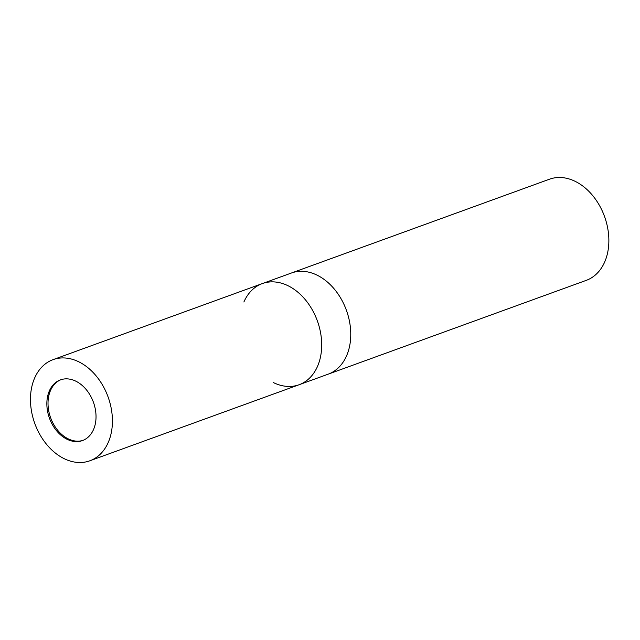 <?xml version="1.0" encoding="UTF-8"?>
<svg xmlns="http://www.w3.org/2000/svg" width="640" height="640" viewBox="0 0 640 640"><rect width="100%" height="100%" fill="white"/><g stroke="black" fill="none" stroke-linecap="round" stroke-linejoin="round"><path stroke-width="0.96" d="M61 379.672A32.288 23.384 -110 0 0 48.16 406.688A32.288 23.384 -110 0 0 65.936 437.592A32.288 23.384 -110 0 0 83.048 440.344M291.84 287.832A53.816 38.968 -110 0 1 320.616 356.352A53.816 38.968 -110 0 1 273.128 382.448A53.816 38.968 -110 0 0 299.104 384.736A53.816 38.968 -110 0 0 321.512 340.032A53.816 38.968 -110 0 0 291.84 287.832A53.816 38.968 -110 0 0 262.336 283.576A53.816 38.968 -110 0 0 243.888 302.008M299.104 384.736L328.168 374.168A53.816 38.968 -110 0 0 346.608 355.744A53.816 38.968 -110 0 0 320.904 277.264A53.816 38.968 -110 0 0 317.368 275.296A53.816 38.968 -110 0 0 291.4 273.016L549.504 179.2A53.816 38.968 -110 0 1 593.976 197.184A53.816 38.968 -110 0 1 607.328 254.048A53.816 38.968 -110 0 1 586.272 280.352L328.168 374.168A53.816 38.968 -110 0 0 349.224 347.864A53.816 38.968 -110 0 0 335.872 291A53.816 38.968 -110 0 0 291.4 273.016L262.336 283.576A53.816 38.968 -110 0 1 306.808 301.568A53.816 38.968 -110 0 1 320.16 358.432A53.816 38.968 -110 0 1 299.096 384.736L89.824 460.8A53.816 38.968 -110 0 0 110.888 434.496A53.816 38.968 -110 0 0 97.536 377.632A53.816 38.968 -110 0 0 53.056 359.648A53.816 38.968 -110 0 0 32 385.952A53.816 38.968 -110 0 0 45.352 442.816A53.816 38.968 -110 0 0 89.824 460.8M346.608 355.744L346.608 355.744A53.816 38.968 -110 0 0 320.904 277.264A53.816 38.968 -110 0 0 317.368 275.296L317.368 275.296M95.112 424.784A32.288 23.384 -110 0 0 87.096 390.672A32.288 23.384 -110 0 0 60.416 379.88A32.288 23.384 -110 0 0 47.776 395.656A32.288 23.384 -110 0 0 55.784 429.776A32.288 23.384 -110 0 0 82.472 440.568A32.288 23.384 -110 0 0 95.112 424.784M53.056 359.648L262.336 283.576"/></g></svg>
